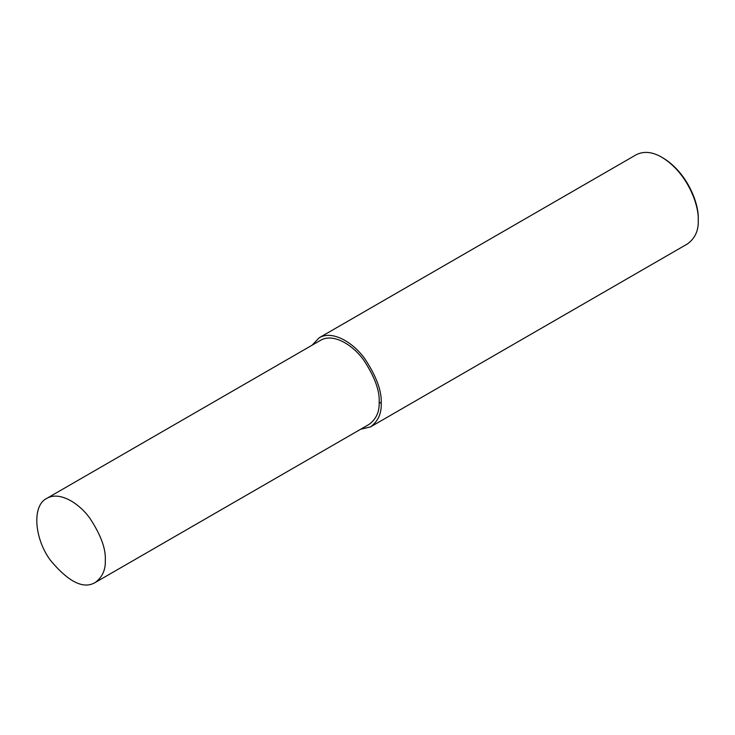 <?xml version="1.0" encoding="UTF-8"?>
<svg xmlns="http://www.w3.org/2000/svg" width="735" height="735" viewBox="0 0 735 735"><rect width="100%" height="100%" fill="white"/><g stroke="black" fill="none" stroke-linecap="round" stroke-linejoin="round"><path stroke-width="1.1" d="M360.609 429.277L370.559 426.879L687.602 243.836C695.117 238.269 698.673 230.422 698.25 220.289L698.25 218.984C699.095 204.55 687.905 173.001 663.025 157.97L661.886 157.308C652.432 151.777 643.86 150.923 636.179 154.763L319.137 337.806L312.081 345.22M698.25 220.289C699.114 205.396 687.574 172.835 661.886 157.308M370.559 426.879C378.084 421.311 381.63 413.465 381.208 403.331C381.888 391.305 376.504 376.559 365.056 359.103C353.664 342.923 332.716 329.73 319.137 337.806M95.247 582.487L369.117 424.371C376.21 419.125 379.563 411.71 379.168 402.155C379.802 390.799 374.721 376.89 363.917 360.407C353.167 345.147 333.405 332.689 320.579 340.305L46.718 498.422C32 505.368 34.104 538.048 50.237 560.052C68.502 582.028 83.505 589.507 95.247 582.487C102.349 577.232 105.693 569.827 105.298 560.272C105.941 548.916 100.86 535.007 90.056 518.524C79.297 503.264 59.535 490.805 46.718 498.422M379.168 402.155L381.208 403.331"/></g></svg>
